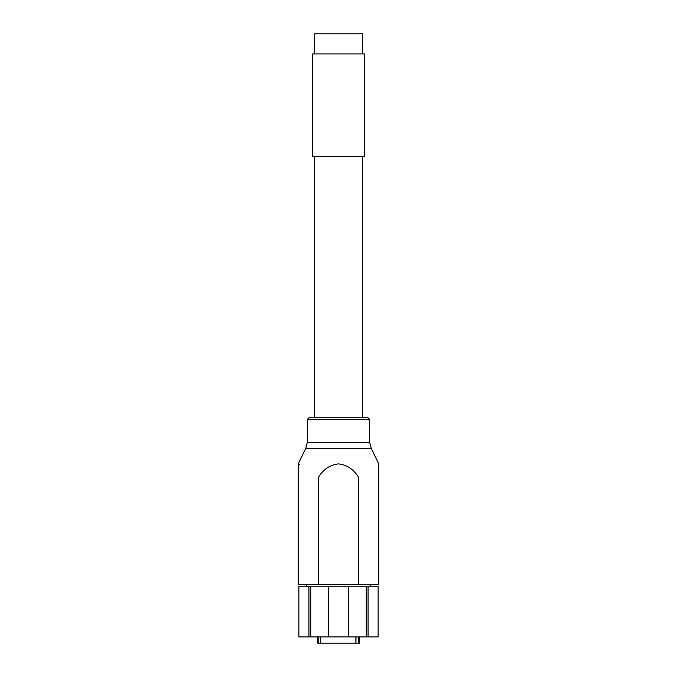 <?xml version="1.0" encoding="UTF-8"?>
<svg xmlns="http://www.w3.org/2000/svg" width="677" height="677" viewBox="0 0 677 677"><rect width="100%" height="100%" fill="white"/><g stroke="black" fill="none" stroke-linecap="round" stroke-linejoin="round"><path stroke-width="1.02" d="M359.402 636.922L359.402 643.15L317.598 643.15L317.598 636.922M355.941 643.15L356.017 636.922M320.458 636.922L320.534 643.15M318.402 584.649L318.402 477.522C292.295 459.505 292.295 459.505 318.402 477.522C322.937 469.576 329.64 465.023 338.492 463.872C347.343 465.014 354.046 469.559 358.598 477.522C384.705 459.505 384.705 459.505 358.598 477.522L358.598 584.649L298.295 584.649L298.295 463.872L299.767 464.777M358.598 584.649L378.705 584.649L378.705 463.872L371.191 448.216L305.809 448.216L298.295 463.872M308.915 586.257L298.862 586.257L298.862 636.922L308.915 636.922L308.915 586.257L310.709 586.257L310.709 636.922L308.915 636.922M368.085 586.257L368.085 636.922L378.138 636.922L378.138 586.257L310.709 586.257M306.334 586.257L306.334 584.649M307.341 419.41L369.659 419.41L367.645 417.404L309.355 417.404L307.341 419.41L307.341 442.335L305.809 448.216M314.373 417.404L314.373 156.472M312.571 156.472L364.429 156.472L364.429 53.948L312.571 53.948L312.571 156.472M314.373 53.948L314.373 33.85L362.627 33.85L362.627 53.948M328.447 586.257L328.447 636.922L310.709 636.922M366.291 586.257L366.291 636.922L348.553 636.922L348.553 586.257L348.553 636.922L328.447 636.922M368.085 636.922L366.291 636.922M307.341 442.335L369.659 442.335L371.191 448.216M317.716 643.15L317.716 636.922M318.182 643.15L318.182 636.922M359.148 643.15L359.148 636.922M358.692 643.15L358.692 636.922M355.882 643.15L355.882 636.922M320.568 643.15L320.568 636.922M370.666 586.257L370.666 584.649M369.659 442.335L369.659 419.41M362.627 417.404L362.627 156.472"/></g></svg>
